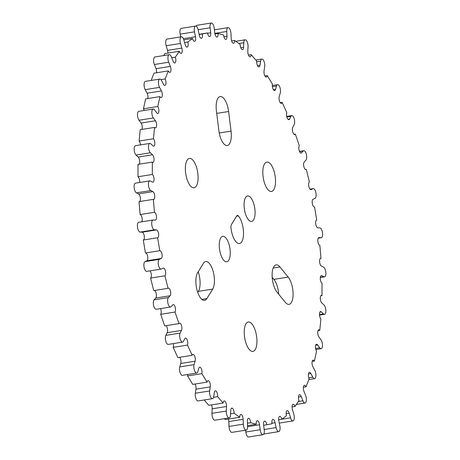 <?xml version="1.0" encoding="UTF-8"?>
<svg xmlns="http://www.w3.org/2000/svg" width="460" height="460" viewBox="0 0 460 460"><rect width="100%" height="100%" fill="white"/><g stroke="black" fill="none" stroke-linecap="round" stroke-linejoin="round"><path stroke-width="0.69" d="M286.143 413.69L289.179 413.206A3.962 1.598 81 0 0 287.212 410.63A3.962 1.598 81 0 0 286.453 415.731L281.761 419.267A3.962 1.598 81 0 0 279.714 416.386A3.962 1.598 81 0 0 278.84 420.986L279.847 425.874A4.956 2.001 81 0 1 278.748 431.629L264.425 433.906A4.956 2.001 81 0 1 263.896 433.826M278.662 419.756L281.761 419.267M245.611 430.186L245.835 432.009A4.956 2.001 81 0 0 248.647 437L262.97 434.723A4.956 2.001 81 0 0 264.224 429.922L263.609 424.959A3.962 1.598 81 0 1 264.609 421.124A3.962 1.598 81 0 1 266.811 424.764L272.021 423.74A3.962 1.598 81 0 1 272.947 419.393A3.962 1.598 81 0 1 275.091 422.711L276.098 427.599A4.956 2.001 81 0 0 278.748 431.629M228.396 419.077A3.962 1.598 81 0 1 228.815 421.578L229.017 426.426A4.956 2.001 81 0 0 231.909 432.365L246.232 430.088A4.956 2.001 81 0 0 247.566 426.247L247.365 421.4A3.962 1.598 81 0 1 248.429 418.324A3.962 1.598 81 0 1 250.723 422.734L256.249 424.264A3.962 1.598 81 0 1 257.284 420.681A3.962 1.598 81 0 1 259.543 424.77L260.164 429.732A4.956 2.001 81 0 0 262.97 434.723M229.017 426.426L243.34 424.143L243.139 419.296A3.962 1.598 81 0 0 240.821 414.448A3.962 1.598 81 0 0 239.746 417.272L225.423 419.554L224.227 418.698M211.525 404.892A3.962 1.598 81 0 1 212.181 408.785L211.962 413.333A4.956 2.001 81 0 0 214.849 420.193L229.178 417.91A4.956 2.001 81 0 0 230.512 414.983L230.724 410.435A3.962 1.598 81 0 1 231.794 408.095A3.962 1.598 81 0 1 234.111 413.252L239.746 417.272M211.962 413.333L226.285 411.056L226.504 406.508A3.962 1.598 81 0 0 224.198 400.93A3.962 1.598 81 0 0 223.146 403.041L208.817 405.323L204.177 399.976M195.092 384.025A3.962 1.598 81 0 1 195.954 389.166L195.322 393.242A4.956 2.001 81 0 0 195.914 398.452A4.956 2.001 81 0 0 198.133 400.936L212.457 398.659A4.956 2.001 81 0 0 213.704 396.566L214.337 392.495A3.962 1.598 81 0 1 215.337 390.822A3.962 1.598 81 0 1 217.057 392.662A3.962 1.598 81 0 1 217.62 396.681L223.146 403.041M195.322 393.242L209.645 390.96L210.277 386.889A3.962 1.598 81 0 0 209.835 382.685A3.962 1.598 81 0 0 208.046 380.65A3.962 1.598 81 0 0 207.08 382.122L192.751 384.399L187.553 375.947A3.962 1.598 81 0 0 187.691 374.503M179.722 357.288A3.962 1.598 81 0 1 180.763 363.48L179.739 366.919A4.956 2.001 81 0 0 180.027 372.428A4.956 2.001 81 0 0 182.39 375.343L196.713 373.066A4.956 2.001 81 0 0 197.806 371.709L198.823 368.264A3.962 1.598 81 0 1 199.697 367.178A3.962 1.598 81 0 1 201.537 369.351A3.962 1.598 81 0 1 201.877 373.664L207.08 382.122M179.739 366.919L194.068 364.636L195.086 361.198A3.962 1.598 81 0 0 194.89 356.77A3.962 1.598 81 0 0 192.987 354.39A3.962 1.598 81 0 0 192.171 355.304L177.847 357.587L173.167 347.363A3.962 1.598 81 0 0 173.27 343.597M166.014 325.697A3.962 1.598 81 0 1 167.469 329.015A3.962 1.598 81 0 1 167.187 332.701L165.818 335.38A4.956 2.001 81 0 0 165.738 341.032A4.956 2.001 81 0 0 168.233 344.402L182.557 342.119A4.956 2.001 81 0 0 183.413 341.354L184.782 338.681A3.962 1.598 81 0 1 185.472 338.071A3.962 1.598 81 0 1 187.421 340.596A3.962 1.598 81 0 1 187.496 345.086L192.171 355.304M165.818 335.38L180.142 333.097L181.51 330.424A3.962 1.598 81 0 0 181.614 325.893A3.962 1.598 81 0 0 179.607 323.156A3.962 1.598 81 0 0 178.992 323.633L164.668 325.91L160.695 314.312A3.962 1.598 81 0 0 160.546 308.597M154.485 290.478A3.962 1.598 81 0 1 156.273 294.009A3.962 1.598 81 0 1 155.75 298.022L154.083 299.834A4.956 2.001 81 0 0 153.594 305.463A4.956 2.001 81 0 0 156.204 309.292L170.528 307.01A4.956 2.001 81 0 0 171.091 306.682L172.759 304.876A3.962 1.598 81 0 1 173.207 304.612A3.962 1.598 81 0 1 175.254 307.504A3.962 1.598 81 0 1 175.018 312.035L178.992 323.633M154.083 299.834L168.406 297.551L170.073 295.745A3.962 1.598 81 0 0 170.511 291.255A3.962 1.598 81 0 0 168.412 288.144A3.962 1.598 81 0 0 168.044 288.316L153.72 290.599L150.604 278.07A3.962 1.598 81 0 0 151.34 274.746A3.962 1.598 81 0 0 150 270.848M145.584 252.977A3.962 1.598 81 0 1 147.7 256.565A3.962 1.598 81 0 1 146.889 260.774L144.992 261.648A4.956 2.001 81 0 0 144.06 267.059A4.956 2.001 81 0 0 146.763 271.365L161.092 269.083A4.956 2.001 81 0 0 161.305 269.019L163.202 268.145A3.962 1.598 81 0 1 163.38 268.094A3.962 1.598 81 0 1 165.508 271.36A3.962 1.598 81 0 1 164.927 275.793L168.044 288.316M159.758 250.717L145.435 253L143.29 240.022A3.962 1.598 81 0 0 144.262 236.009A3.962 1.598 81 0 0 142.169 232.191L140.11 232.093L154.439 229.81L156.498 229.908A3.962 1.598 81 0 1 158.585 233.732A3.962 1.598 81 0 1 157.619 237.745L159.758 250.717A3.962 1.598 81 0 1 159.833 250.706A3.962 1.598 81 0 1 162.006 254.196A3.962 1.598 81 0 1 161.213 258.491L159.315 259.365A4.956 2.001 81 0 0 158.384 264.782A4.956 2.001 81 0 0 161.092 269.083M138.891 222.289A4.956 2.001 81 0 0 138.724 222.295A4.956 2.001 81 0 0 137.5 227.297A4.956 2.001 81 0 0 140.11 232.093M141.789 221.806A3.962 1.598 81 0 0 141.956 217.563A3.962 1.598 81 0 0 140.122 214.561L139.035 201.635L153.358 199.352A3.962 1.598 81 0 0 153.669 199.375A3.962 1.598 81 0 0 154.698 195.759A3.962 1.598 81 0 0 152.887 191.63L150.748 190.566A4.956 2.001 81 0 1 148.482 185.409A4.956 2.001 81 0 1 149.764 180.889L135.441 183.166A4.956 2.001 81 0 0 134.159 187.686A4.956 2.001 81 0 0 136.424 192.849L150.748 190.566M139.633 201.537A3.962 1.598 81 0 0 140.329 197.668A3.962 1.598 81 0 0 138.563 193.913L136.424 192.849M139.696 182.488A3.962 1.598 81 0 0 137.983 176.755L138 164.375L152.323 162.098A3.962 1.598 81 0 0 152.967 162.294A3.962 1.598 81 0 0 154.025 159.056A3.962 1.598 81 0 0 152.513 154.784L150.38 152.795A4.956 2.001 81 0 1 148.488 147.453A4.956 2.001 81 0 1 149.81 143.411L135.487 145.688A4.956 2.001 81 0 0 134.165 149.736A4.956 2.001 81 0 0 136.051 155.077L150.38 152.795M139.19 164.185A3.962 1.598 81 0 0 139.627 160.58A3.962 1.598 81 0 0 138.19 157.061L136.051 155.077M140.49 144.894A3.962 1.598 81 0 0 139.11 141.042L140.225 129.685L154.548 127.409A3.962 1.598 81 0 0 155.52 127.914A3.962 1.598 81 0 0 156.595 125.057A3.962 1.598 81 0 0 155.399 120.784L153.341 117.944A4.956 2.001 81 0 1 151.846 112.608A4.956 2.001 81 0 1 153.186 109.031L138.862 111.308A4.956 2.001 81 0 0 137.517 114.885A4.956 2.001 81 0 0 139.018 120.227L153.341 117.944M141.968 129.409A3.962 1.598 81 0 0 141.07 123.061L139.018 120.227M144.181 110.463A3.962 1.598 81 0 0 143.457 108.796L145.624 98.894L159.948 96.617A3.962 1.598 81 0 0 161.242 97.572A3.962 1.598 81 0 0 162.311 95.076A3.962 1.598 81 0 0 161.42 90.936L159.528 87.36A4.956 2.001 81 0 1 158.418 82.185A4.956 2.001 81 0 1 159.758 79.068L145.435 81.345A4.956 2.001 81 0 0 144.089 84.468A4.956 2.001 81 0 0 145.205 89.637L159.528 87.36M147.844 98.543A3.962 1.598 81 0 0 147.096 93.219L145.205 89.637M151.167 80.437L153.991 73.186L168.32 70.909A3.962 1.598 81 0 0 169.901 72.421A3.962 1.598 81 0 0 170.355 66.389L168.699 62.209A4.956 2.001 81 0 1 169.274 54.677L154.945 56.954A4.956 2.001 81 0 0 154.376 64.492L168.699 62.209M156.607 72.772A3.962 1.598 81 0 0 156.032 68.672L154.376 64.492M163.639 55.574L165.008 53.55L179.331 51.267A3.962 1.598 81 0 0 181.165 53.429A3.962 1.598 81 0 0 181.861 48.087L180.498 43.464A4.956 2.001 81 0 1 181.367 36.788L167.043 39.065A4.956 2.001 81 0 0 166.175 45.747L180.498 43.464M167.917 53.084A3.962 1.598 81 0 0 167.532 50.37L166.175 45.747M180.722 36.886L180.153 34.126L194.476 31.843L195.488 36.731A3.962 1.598 81 0 1 194.609 41.337A3.962 1.598 81 0 1 192.567 38.456L187.87 41.986A3.962 1.598 81 0 1 187.111 47.093A3.962 1.598 81 0 1 185.15 44.517L183.787 39.893A4.956 2.001 81 0 0 181.367 36.788M199.128 34.483L202.302 33.977A3.962 1.598 81 0 1 201.376 38.329A3.962 1.598 81 0 1 199.237 35.006L198.225 30.124A4.956 2.001 81 0 0 195.575 26.093L181.251 28.37A4.956 2.001 81 0 0 180.153 34.126M214.946 33.954L218.074 33.459A3.962 1.598 81 0 1 217.039 37.041A3.962 1.598 81 0 1 214.78 32.953L214.164 27.991A4.956 2.001 81 0 0 211.353 23L197.03 25.277A4.956 2.001 81 0 0 196.104 26.174M198.237 271.774A14.864 5.997 81 0 1 198.375 291.364L197.742 292.393M278.697 294.204A14.864 5.997 81 0 0 273.873 279.369L288.196 277.092A14.864 5.997 81 0 1 293.083 293.175A14.864 5.997 81 0 1 289.07 304.359A14.864 5.997 81 0 1 285.275 302.272L277.012 292.135A14.864 5.997 81 0 1 272.124 276.058A14.864 5.997 81 0 1 276.138 264.868A14.864 5.997 81 0 1 279.933 266.955L288.196 277.092M272.188 277.299L273.873 279.369M243.34 424.143A4.956 2.001 81 0 0 246.232 430.088M226.285 411.056A4.956 2.001 81 0 0 229.178 417.91M209.645 390.96A4.956 2.001 81 0 0 210.237 396.169A4.956 2.001 81 0 0 212.457 398.659M194.068 364.636A4.956 2.001 81 0 0 194.35 370.15A4.956 2.001 81 0 0 196.713 373.066M180.142 333.097A4.956 2.001 81 0 0 180.061 338.755A4.956 2.001 81 0 0 182.557 342.119M168.406 297.551A4.956 2.001 81 0 0 167.917 303.18A4.956 2.001 81 0 0 170.528 307.01M140.122 214.561L154.445 212.278A3.962 1.598 81 0 1 156.446 216.229A3.962 1.598 81 0 1 155.451 220.104A3.962 1.598 81 0 1 155.273 220.104L153.214 220.006A4.956 2.001 81 0 0 153.048 220.018A4.956 2.001 81 0 0 151.823 225.02A4.956 2.001 81 0 0 154.439 229.81M154.445 212.278L153.358 199.352M137.983 176.755L152.312 174.478A3.962 1.598 81 0 1 154.025 178.67A3.962 1.598 81 0 1 152.984 182.16A3.962 1.598 81 0 1 152.484 182.056L150.345 180.993A4.956 2.001 81 0 0 149.764 180.889M152.312 174.478L152.323 162.098M139.11 141.042L153.439 138.765A3.962 1.598 81 0 1 154.842 143.054A3.962 1.598 81 0 1 153.778 146.165A3.962 1.598 81 0 1 152.944 145.803L150.805 143.813A4.956 2.001 81 0 0 149.81 143.411M153.439 138.765L154.548 127.409M143.457 108.796L157.78 106.513A3.962 1.598 81 0 1 158.878 110.756A3.962 1.598 81 0 1 157.803 113.493A3.962 1.598 81 0 1 156.642 112.74L154.589 109.9A4.956 2.001 81 0 0 153.186 109.031M157.78 106.513L159.948 96.617M160.919 79.643L165.174 78.965A3.962 1.598 81 0 1 165.968 83.036A3.962 1.598 81 0 1 164.898 85.41A3.962 1.598 81 0 1 163.432 84.14L161.54 80.563A4.956 2.001 81 0 0 159.758 79.068M165.174 78.965L168.32 70.909M171.73 57.753L175.335 57.178A3.962 1.598 81 0 1 174.794 62.986A3.962 1.598 81 0 1 173.058 61.105L171.402 56.925A4.956 2.001 81 0 0 169.274 54.677M175.335 57.178L179.331 51.267M195.575 26.093A4.956 2.001 81 0 0 194.476 31.843M202.302 33.977L207.512 32.959A3.962 1.598 81 0 0 209.714 36.599A3.962 1.598 81 0 0 210.714 32.758L210.099 27.796A4.956 2.001 81 0 1 211.353 23M218.074 33.459L223.6 34.989A3.962 1.598 81 0 0 225.894 39.393A3.962 1.598 81 0 0 226.964 36.323L226.757 31.476A4.956 2.001 81 0 1 228.091 27.634L214.389 29.814M231.604 40.923L234.577 40.445A3.962 1.598 81 0 1 233.502 43.274A3.962 1.598 81 0 1 231.184 38.421L230.983 33.574A4.956 2.001 81 0 0 228.091 27.634M234.577 40.445L240.212 44.471A3.962 1.598 81 0 0 242.535 49.628A3.962 1.598 81 0 0 243.599 47.282L243.817 42.74A4.956 2.001 81 0 1 245.151 39.807L235.773 41.302M248.475 55.108L251.183 54.677A3.962 1.598 81 0 1 250.131 56.793A3.962 1.598 81 0 1 247.819 51.215L248.038 46.667A4.956 2.001 81 0 0 245.151 39.807M251.183 54.677L256.703 61.036A3.962 1.598 81 0 0 257.272 65.061A3.962 1.598 81 0 0 258.991 66.895A3.962 1.598 81 0 0 259.992 65.228L260.619 61.151A4.956 2.001 81 0 1 261.866 59.064L255.823 60.024M264.908 75.975L267.248 75.601A3.962 1.598 81 0 1 266.282 77.067A3.962 1.598 81 0 1 264.488 75.037A3.962 1.598 81 0 1 264.046 70.834L264.678 66.757A4.956 2.001 81 0 0 264.086 61.548A4.956 2.001 81 0 0 261.866 59.064M267.248 75.601L272.446 84.053A3.962 1.598 81 0 0 272.791 88.366A3.962 1.598 81 0 0 274.631 90.54A3.962 1.598 81 0 0 275.5 89.453L276.517 86.014A4.956 2.001 81 0 1 277.61 84.657L272.308 85.497M280.278 102.712L282.152 102.413A3.962 1.598 81 0 1 281.336 103.333A3.962 1.598 81 0 1 279.433 100.953A3.962 1.598 81 0 1 279.237 96.519L280.261 93.081A4.956 2.001 81 0 0 279.973 87.573A4.956 2.001 81 0 0 277.61 84.657M282.152 102.413L286.833 112.637A3.962 1.598 81 0 0 286.902 117.127A3.962 1.598 81 0 0 288.857 119.652A3.962 1.598 81 0 0 289.541 119.042L290.91 116.363A4.956 2.001 81 0 1 291.767 115.598L286.729 116.403M293.986 134.303L295.332 134.09A3.962 1.598 81 0 1 294.722 134.567A3.962 1.598 81 0 1 292.709 131.83A3.962 1.598 81 0 1 292.813 127.299L294.181 124.62A4.956 2.001 81 0 0 294.262 118.968A4.956 2.001 81 0 0 291.767 115.598M295.332 134.09L299.305 145.688A3.962 1.598 81 0 0 299.069 150.219A3.962 1.598 81 0 0 301.116 153.111A3.962 1.598 81 0 0 301.57 152.846L303.232 151.035A4.956 2.001 81 0 1 303.796 150.708L299.454 151.403M305.515 169.521L306.279 169.401A3.962 1.598 81 0 1 305.917 169.579A3.962 1.598 81 0 1 303.818 166.468A3.962 1.598 81 0 1 304.25 161.977L305.917 160.166A4.956 2.001 81 0 0 306.406 154.537A4.956 2.001 81 0 0 303.796 150.708M306.279 169.401L309.396 181.93A3.962 1.598 81 0 0 308.815 186.357A3.962 1.598 81 0 0 310.948 189.629A3.962 1.598 81 0 0 311.121 189.572L313.018 188.703A4.956 2.001 81 0 1 313.237 188.634L310 189.152M314.416 207.023L314.565 207A3.962 1.598 81 0 1 314.49 207.017A3.962 1.598 81 0 1 312.317 203.527A3.962 1.598 81 0 1 313.11 199.226L315.008 198.352A4.956 2.001 81 0 0 315.94 192.941A4.956 2.001 81 0 0 313.237 188.634M314.565 207L316.71 219.978A3.962 1.598 81 0 0 315.738 223.991A3.962 1.598 81 0 0 317.831 227.809L319.89 227.907A4.956 2.001 81 0 1 322.5 232.702A4.956 2.001 81 0 1 321.275 237.705L318.211 238.194M318.216 238.171L321.109 237.711A4.956 2.001 81 0 0 321.275 237.705M321.109 237.711L319.05 237.613A3.962 1.598 81 0 0 318.878 237.619A3.962 1.598 81 0 0 317.877 241.494A3.962 1.598 81 0 0 319.878 245.439L320.965 258.365A3.962 1.598 81 0 0 320.654 258.342A3.962 1.598 81 0 0 319.625 261.958A3.962 1.598 81 0 0 321.436 266.087L323.575 267.151A4.956 2.001 81 0 1 325.841 272.314A4.956 2.001 81 0 1 324.559 276.834L320.304 277.512M320.327 277.311L323.984 276.73A4.956 2.001 81 0 0 324.559 276.834M323.984 276.73L321.845 275.666A3.962 1.598 81 0 0 321.339 275.563A3.962 1.598 81 0 0 320.298 279.053A3.962 1.598 81 0 0 322.017 283.245L322 295.625A3.962 1.598 81 0 0 321.356 295.429A3.962 1.598 81 0 0 320.298 298.661A3.962 1.598 81 0 0 321.81 302.939L323.949 304.922A4.956 2.001 81 0 1 325.835 310.264A4.956 2.001 81 0 1 324.513 314.312L319.51 315.106M319.476 314.554L323.518 313.91A4.956 2.001 81 0 0 324.513 314.312M323.518 313.91L321.385 311.92A3.962 1.598 81 0 0 320.545 311.558A3.962 1.598 81 0 0 319.481 314.669A3.962 1.598 81 0 0 320.89 318.958L319.775 330.315A3.962 1.598 81 0 0 318.803 329.803A3.962 1.598 81 0 0 317.728 332.666A3.962 1.598 81 0 0 318.929 336.938L320.982 339.773A4.956 2.001 81 0 1 322.483 345.115A4.956 2.001 81 0 1 321.137 348.691L315.819 349.537M315.583 348.479L319.74 347.817A4.956 2.001 81 0 0 321.137 348.691M319.74 347.817L317.682 344.983A3.962 1.598 81 0 0 316.526 344.229A3.962 1.598 81 0 0 315.451 346.966A3.962 1.598 81 0 0 316.543 351.204L314.375 361.106A3.962 1.598 81 0 0 313.082 360.151A3.962 1.598 81 0 0 312.012 362.647A3.962 1.598 81 0 0 312.903 366.781L314.795 370.363A4.956 2.001 81 0 1 315.911 375.532A4.956 2.001 81 0 1 314.565 378.655L308.832 379.563M308.775 377.792L312.783 377.16A4.956 2.001 81 0 0 314.565 378.655M312.783 377.16L310.891 373.577A3.962 1.598 81 0 0 309.425 372.312A3.962 1.598 81 0 0 308.361 374.687A3.962 1.598 81 0 0 309.149 378.752L306.009 386.814A3.962 1.598 81 0 0 304.428 385.302A3.962 1.598 81 0 0 303.968 391.328L305.624 395.508A4.956 2.001 81 0 1 305.055 403.046L296.361 404.426M298.322 401.528L302.921 400.798A4.956 2.001 81 0 0 305.055 403.046M302.921 400.798L301.266 396.618A3.962 1.598 81 0 0 299.529 394.732A3.962 1.598 81 0 0 298.988 400.545L294.992 406.45A3.962 1.598 81 0 0 293.158 404.288A3.962 1.598 81 0 0 292.468 409.63L293.825 414.253A4.956 2.001 81 0 1 292.957 420.934L279.277 423.114M281.83 419.215L290.536 417.829A4.956 2.001 81 0 0 292.957 420.934M290.536 417.829L289.179 413.206M185.621 172.816A14.864 5.997 81 0 0 194.057 187.783A14.864 5.997 81 0 0 197.645 172.166A14.864 5.997 81 0 0 189.388 158.43A14.864 5.997 81 0 0 185.621 172.816M228.608 111.51L231.052 131.117A14.864 5.997 81 0 1 227.286 145.504A14.864 5.997 81 0 1 218.856 130.536L216.413 110.929A14.864 5.997 81 0 1 220.173 96.542A14.864 5.997 81 0 1 228.608 111.51L216.717 113.401M244.283 208.426A12.88 5.198 81 0 0 251.591 221.398A12.88 5.198 81 0 0 254.702 207.862A12.88 5.198 81 0 0 247.543 195.96A12.88 5.198 81 0 0 244.283 208.426M263.074 176.49A14.864 5.997 81 0 0 271.509 191.458A14.864 5.997 81 0 0 275.097 175.835A14.864 5.997 81 0 0 266.834 162.098A14.864 5.997 81 0 0 263.074 176.49M212.698 289.087L206.879 298.557A14.864 5.997 81 0 1 204.579 300.357A14.864 5.997 81 0 1 196.972 289.8A14.864 5.997 81 0 1 197.61 272.797L203.429 263.327A14.864 5.997 81 0 1 205.729 261.533A14.864 5.997 81 0 1 213.331 272.084A14.864 5.997 81 0 1 212.698 289.087L198.375 291.364M219.472 248.791A12.88 5.198 81 0 0 226.78 261.763A12.88 5.198 81 0 0 229.891 248.227A12.88 5.198 81 0 0 222.732 236.319A12.88 5.198 81 0 0 219.472 248.791M231.391 224.641L236.756 215.907A3.962 1.598 81 0 1 237.366 215.429A3.962 1.598 81 0 1 238.291 215.884A14.864 5.997 81 0 1 243.501 231.966A14.864 5.997 81 0 1 239.499 243.535A14.864 5.997 81 0 1 230.977 227.786A3.962 1.598 81 0 1 231.391 224.641M244.496 336.409A14.864 5.997 81 0 0 252.931 351.377A14.864 5.997 81 0 0 256.519 335.754A14.864 5.997 81 0 0 248.256 322.017A14.864 5.997 81 0 0 244.496 336.409M271.94 423.211L275.091 422.711M292.083 406.916L294.992 406.45M263.649 425.264L266.811 424.764M298.465 397.06L301.266 396.618M247.578 426.673L259.543 424.77M303.393 387.228L306.009 386.814M247.543 425.649L256.249 424.264M247.44 423.252L250.723 422.734M308.43 373.968L310.891 373.577M228.815 421.578L243.139 419.296M312.156 361.456L314.375 361.106M230.564 413.816L234.111 413.252M315.652 345.305L317.682 344.983M212.181 408.785L226.504 406.508M318.032 330.591L319.775 330.315M213.538 397.331L217.62 396.681M319.861 312.162L321.385 311.92M195.954 389.166L210.277 386.889M320.81 295.815L322 295.625M187.553 375.947L201.877 373.664M320.896 275.816L321.845 275.666M180.763 363.475L195.086 361.198M320.367 258.462L320.965 258.365M173.167 347.363L187.496 345.086M318.705 237.67L319.05 237.613M167.187 332.701L181.51 330.424M160.695 314.312L175.018 312.035M155.75 298.022L170.073 295.745M150.604 278.07L164.927 275.793M146.889 260.774L161.213 258.491M143.29 240.022L157.619 237.745M199.088 34.299L207.512 32.959M183.776 39.853L192.567 38.456M184.558 42.515L187.87 41.986M264.172 429.496L276.098 427.599M245.835 432.009L260.164 429.732M310.028 189.175L313.018 188.703M310.764 189.629L311.121 189.572M299.546 151.622L303.232 151.035M144.992 261.648L159.315 259.365M300.61 153.002L301.57 152.846M142.169 232.191L156.498 229.908M286.873 117.007L290.91 116.363M288.012 119.284L289.541 119.042M138.563 193.913L152.887 191.63M272.395 86.67L276.517 86.014M273.464 89.78L275.5 89.453M138.19 157.061L152.513 154.784M256.668 61.784L260.619 61.151M257.519 65.619L259.992 65.228M141.07 123.061L155.399 120.784M238.884 43.522L243.817 42.74M240.793 47.731L243.599 47.282M147.096 93.219L161.42 90.936M214.837 33.373L226.757 31.476M223.928 36.806L226.964 36.323M156.032 68.672L170.355 66.389M198.133 29.699L210.099 27.796M207.569 33.258L210.714 32.758M167.532 50.37L181.861 48.087M183.339 38.663L195.488 36.731M219.248 132.992L231.052 131.117M201.836 299.362L206.879 298.557M236.607 216.148L238.291 215.884M273.177 268.03L279.933 266.955M153.048 220.018L138.724 222.295"/></g></svg>
